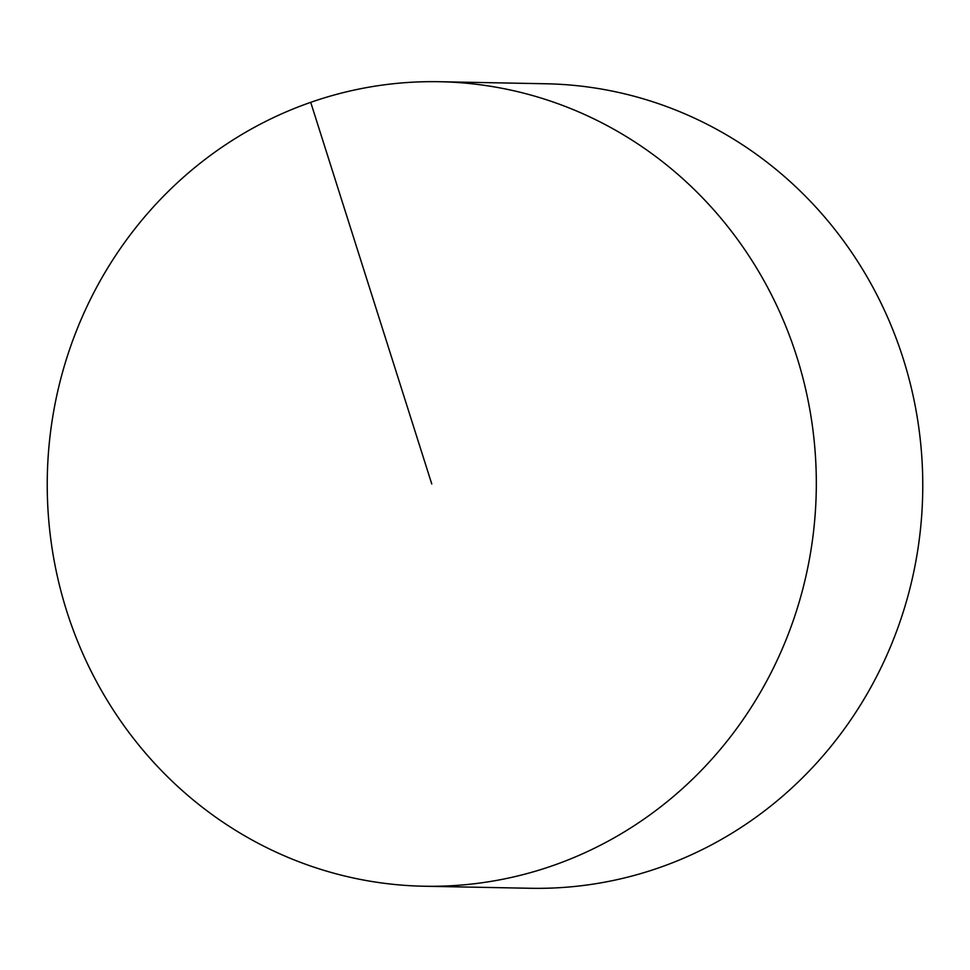 <?xml version="1.0" encoding="UTF-8"?>
<svg xmlns="http://www.w3.org/2000/svg" width="970" height="970" viewBox="0 0 970 970"><rect width="100%" height="100%" fill="white"/><g stroke="black" fill="none" stroke-linecap="round" stroke-linejoin="round"><path stroke-width="1.45" d="M439.495 81.722L545.94 83.772A402.32 384.544 91.1 0 1 903.215 358.706A402.32 384.544 91.1 0 1 530.505 888.277L424.06 886.228A402.32 384.544 91.1 0 1 66.784 611.294A402.32 384.544 91.1 0 1 439.495 81.722A402.32 384.544 91.1 0 1 816.243 491.353A402.32 384.544 91.1 0 1 424.06 886.228M310.715 102.335L431.771 483.981"/></g></svg>
